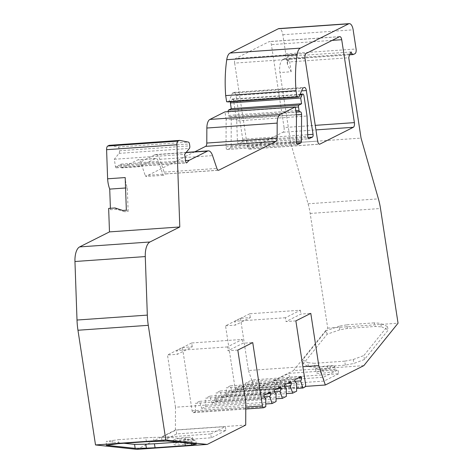 <?xml version="1.0" encoding="UTF-8"?>
<svg xmlns="http://www.w3.org/2000/svg" width="473" height="473" viewBox="0 0 473 473"><rect width="100%" height="100%" fill="white"/><g stroke="black" fill="none" stroke-linecap="round" stroke-linejoin="round"><path stroke-width="0.35" stroke-dasharray="2.37 1.77" d="M228.358 101.902A2.359 1.047 86 0 0 228.914 101.305L232.456 93.128L233.78 92.46A3.932 1.744 -94 0 1 234.094 92.371A3.932 1.744 -94 0 1 236.027 95.457L242.732 139.257A2.359 1.047 -94 0 1 242.087 142.06L238.83 143.697A2.359 1.047 -94 0 1 238.64 143.751A2.359 1.047 -94 0 1 237.481 141.9A2.359 1.047 -94 0 1 237.422 141.285L236.713 120.934L307.03 116.009M228.14 111.634A1.573 0.698 86 0 0 228.169 111.894L228.713 115.43A1.573 0.698 86 0 0 229.423 116.66L230.115 116.748A2.359 1.047 -94 0 1 231.244 119.415L231.131 145.938A2.359 1.047 -94 0 1 230.428 147.925L227.43 149.433A2.359 1.047 -94 0 1 227.241 149.486A2.359 1.047 -94 0 1 226.082 147.635A2.359 1.047 -94 0 1 226.023 146.813L226.135 119.527L296.459 114.602M363.826 365.641L293.508 370.566L327.724 328.138L310.17 213.429A39.318 17.418 86 0 0 308.083 203.786L290.729 143.017L361.053 138.092M327.724 328.138L398.047 323.213M294.904 381.315L230.262 385.844L232.604 392.945L296.606 388.463M232.604 392.945L234.596 391.946A2.359 1.047 86 0 0 235.235 389.143L225.544 325.802L240.473 318.288L250.318 317.602L235.388 325.111L225.544 325.802M284.622 386.488L219.98 391.017L222.322 398.118L286.325 393.637M222.322 398.118L226.301 396.114L296.624 391.189M274.328 391.644L209.728 396.173L212.04 403.292L276.055 398.81M212.04 403.292L216.019 401.287L286.342 396.362M264.046 396.812L199.446 401.346L201.752 408.465L265.767 403.983M201.752 408.465L205.737 406.461L276.055 401.536M182.418 347.495L192.269 346.804L177.34 354.312L167.495 355.004L182.418 347.495L192.115 410.836A2.359 1.047 86 0 0 193.274 412.687A2.359 1.047 86 0 0 193.463 412.633L195.45 411.634L265.773 406.709M121.129 164.09L138.713 162.86L154.76 154.789A10.223 4.529 86 0 1 155.576 154.559A10.223 4.529 86 0 1 159.815 159.306L164.143 172.131A3.932 1.744 -94 0 0 165.775 173.952A3.932 1.744 -94 0 0 166.082 173.869L163.215 175.312A7.864 3.482 86 0 1 162.783 174.224L158.461 161.405A6.291 2.785 -94 0 0 155.848 158.479A6.291 2.785 -94 0 0 155.351 158.621L139.299 166.697L121.715 167.927L121.129 164.09L118.806 165.26L116.464 167.696A1.573 0.698 -94 0 1 116.21 167.826A1.573 0.698 -94 0 1 115.442 166.591L114.318 159.259L119.054 153.37A2.359 1.047 86 0 0 119.45 150.775L119.161 148.871A2.359 1.047 86 0 0 118.12 147.02L109.364 145.347L179.687 140.422M114.318 159.259L184.641 154.334M118.806 165.26L185.599 160.584M226.135 119.527L224.959 111.859M236.713 120.934L233.632 100.826A2.359 1.047 86 0 0 232.474 98.969A2.359 1.047 86 0 0 231.835 99.584L230.907 101.73M232.456 93.128L302.779 88.203M351.191 51.947L287.897 56.382A3.932 1.744 86 0 0 289.754 59.019A3.932 1.744 86 0 0 290.061 58.93L282.949 59.468L284.687 58.587A3.932 1.744 86 0 0 285.763 53.922L282.83 34.748A7.864 3.482 86 0 0 278.964 28.575M136.898 449.35L175.388 429.987L245.712 425.061M175.388 429.987L175.483 407.223L245.806 402.304M240.473 318.288L248.461 370.513L302.88 366.705M248.461 370.513L255.012 389.929L305.392 386.406M205.737 406.461L205.72 398.189L275.747 393.288M195.45 411.634L195.438 403.363L265.465 398.461M199.446 401.346L195.438 403.363M263.999 396.687L214.772 400.134L214.772 398.644L221.145 395.434L221.524 396.605A3.932 1.744 86 0 1 220.542 399.862L216.533 401.884A3.932 1.744 86 0 1 216.392 401.908L265.613 398.461M209.728 396.173L205.72 398.189M274.281 391.514L225.059 394.961L225.053 393.471L231.427 390.26L231.805 391.431A3.932 1.744 86 0 1 230.824 394.689L226.821 396.711A3.932 1.744 86 0 1 226.673 396.735L275.901 393.288M219.98 391.017L215.972 393.033L286.07 388.114M284.527 386.222L235.3 389.669L235.294 388.321L241.668 385.111L242.087 386.394A3.932 1.744 86 0 1 241.076 389.539L237.068 391.555A3.932 1.744 86 0 1 236.955 391.561L286.183 388.114M216.019 401.287L215.972 393.033M230.262 385.844L226.254 387.86L296.352 382.941M294.809 381.049L245.588 384.496L245.576 383.148L251.949 379.937L252.375 381.22A3.932 1.744 86 0 1 251.358 384.366L247.355 386.382A3.932 1.744 86 0 1 247.237 386.388L296.465 382.941M226.301 396.114L226.254 387.86M295.867 320.877L286.023 321.563L300.952 314.054L310.796 313.368M237.813 350.079L227.968 350.771L242.897 343.256L252.742 342.57M126.344 210.213A55.578 24.626 -94 0 0 128.136 211.472L124.618 211.721A55.578 24.626 -94 0 1 122.826 210.455M128.136 211.472L127.308 187.87A17.536 7.769 86 0 1 125.197 177.564M124.618 211.721L116.778 209.291A52.686 23.343 -94 0 1 114.986 207.966M116.778 209.291L110.451 209.734A52.686 23.343 -94 0 1 108.654 208.41M125.564 187.988L127.308 187.87M320.227 369.437L323.035 369.242A8.254 1.348 -8.7 0 0 334.683 366.244A8.254 1.348 -8.7 0 0 330.006 365.735L327.192 365.936A8.254 1.348 -8.7 0 0 315.544 368.934A8.254 1.348 -8.7 0 0 320.227 369.437L320.812 373.274A8.254 1.348 171.3 0 1 316.13 372.771A8.254 1.348 171.3 0 1 327.777 369.768L330.592 369.573A8.254 1.348 171.3 0 1 335.268 370.075A8.254 1.348 171.3 0 1 323.627 373.079L320.812 373.274M187.763 437.294L184.955 437.49A8.254 1.348 -8.7 0 0 173.307 440.493A8.254 1.348 -8.7 0 0 177.984 440.996L180.798 440.795A8.254 1.348 -8.7 0 0 192.446 437.797A8.254 1.348 -8.7 0 0 187.763 437.294L188.355 441.126A8.254 1.348 171.3 0 1 193.031 441.628A8.254 1.348 171.3 0 1 181.384 444.632L178.575 444.827A8.254 1.348 171.3 0 1 173.893 444.324A8.254 1.348 171.3 0 1 185.54 441.327L188.355 441.126M282.949 59.468A11.009 4.878 86 0 0 279.945 72.54L291.197 71.748L287.466 64.535L287.619 62.235A11.009 4.878 -94 0 1 289.979 58.971M250.318 317.602L249.732 313.765L300.361 310.223L285.438 317.732L286.023 321.563M300.361 310.223L300.952 314.054M285.438 317.732L234.803 321.273L235.388 325.111M249.732 313.765L234.803 321.273M245.588 384.496A3.932 1.744 86 0 0 247.237 386.388M252.375 381.22L298.15 378.016M235.3 389.669A3.932 1.744 86 0 0 236.955 391.561M242.087 386.394L287.868 383.189M225.059 394.961A3.932 1.744 86 0 0 226.673 396.735M231.805 391.431L277.899 388.203M214.772 400.134A3.932 1.744 86 0 0 216.392 401.908M221.524 396.605L267.617 393.376M192.269 346.804L191.677 342.972L242.312 339.425L227.383 346.934L227.968 350.771M242.312 339.425L242.897 343.256M227.383 346.934L176.754 350.481L177.34 354.312M175.483 407.223L167.495 355.004M191.677 342.972L176.754 350.481M139.299 166.697L138.713 162.86M163.215 175.312L145.631 176.541L194.793 151.809M287.897 56.382A14.941 6.622 86 0 0 286.945 57.83L286.679 59.427L289.689 61.898L348.761 57.765M290.729 143.017L279.945 72.54M304.973 58.191L234.649 63.116A3.932 1.744 -94 0 1 235.725 58.445L269.143 41.636A3.932 1.744 -94 0 1 269.456 41.547A3.932 1.744 -94 0 1 271.39 44.633L284.078 127.544L315.255 125.363M234.649 63.116L247.338 146.027A3.932 1.744 86 0 0 249.271 149.113A3.932 1.744 86 0 0 249.584 149.025L283.002 132.215A3.932 1.744 86 0 0 284.078 127.544M225.917 430.454L176.689 433.901L162.097 441.244L211.319 437.797L225.917 430.454L225.331 426.616L176.104 430.063L176.689 433.901M211.319 437.797L210.733 433.96L161.506 437.407L162.097 441.244M210.733 433.96L225.331 426.616M161.506 437.407L176.104 430.063M338.633 373.747L324.035 381.09L274.807 384.537L289.405 377.194L338.633 373.747L338.041 369.916L288.82 373.363L289.405 377.194M255.012 389.929L293.508 370.566M274.807 384.537L274.222 380.706L323.449 377.259L338.041 369.916M324.035 381.09L323.449 377.259M274.222 380.706L288.82 373.363M146.453 441.687L145.731 437.791L118.552 439.695L118.351 443.656M123.961 443.266L106.206 441.38L118.552 439.695M112.663 440.251L112.308 444.236M154.287 441.297L153.287 437.407L167.383 437.093L167.519 441.013M145.731 437.791L153.287 437.407M167.383 437.093L195.763 440.109L191.204 441.007L178.043 442.131M191.204 441.007L191.553 443.568M106.342 445.294L106.206 441.38M196.325 444.076L195.763 440.109M347.407 328.428L346.969 324.78L339.561 326.11L339.726 329.835L347.407 328.428L375.503 326.459L381.705 326.89L380.18 323.266L374.149 322.882L375.503 326.459M339.726 329.835L327.121 334.228L303.305 363.767L308.461 366.634L315.077 367.267L345.314 365.15L353.81 363.459L364.482 359.48L388.303 329.947L381.705 326.89M364.482 359.48L363.838 355.56L387.304 326.459L388.303 329.947M308.461 366.634L307.793 362.673L314.397 363.299L315.077 367.267M345.314 365.15L344.782 361.171L353.254 359.492L353.81 363.459M344.782 361.171L314.397 363.299M303.305 363.767L302.661 359.841L307.793 362.673M327.121 334.228L326.122 330.745L302.661 359.841M353.254 359.492L363.838 355.56M346.969 324.78L374.149 322.882M339.561 326.11L326.122 330.745M387.304 326.459L380.18 323.266M110.451 209.734L110.398 208.286M121.715 167.927L137.767 159.85A6.291 2.785 -94 0 1 138.264 159.708A6.291 2.785 -94 0 1 140.877 162.635L145.199 175.453A7.864 3.482 86 0 0 145.631 176.541M294.803 379.701L245.576 383.148M301.177 376.49L251.949 379.937M284.521 384.874L235.294 388.321M290.895 381.664L241.668 385.111M274.281 390.024L225.053 393.471M280.655 386.813L231.427 390.26M263.999 395.197L214.772 398.644M270.373 391.987L221.145 395.434M238.83 143.697L308.768 138.802M227.43 149.433L297.375 144.537M310.17 213.429L380.493 208.504M308.083 203.786L378.406 198.861M234.596 391.946L304.919 387.02M193.463 412.633L263.78 407.714M118.12 147.02L188.443 142.101M119.161 148.871L189.484 143.946M119.45 150.775L189.774 145.855M119.054 153.37L189.377 148.445M115.442 166.591L185.765 161.665M116.464 167.696L186.267 162.807M226.023 146.813L296.346 141.894M230.428 147.925L296.536 143.295M231.131 145.938L296.346 141.374M231.244 119.415L296.459 114.85M230.115 116.748L296.08 112.131M229.423 116.66L296.057 111.995M228.713 115.43L295.862 110.723M228.169 111.894L295.323 107.194M231.835 99.584L299.912 94.819M233.632 100.826L303.956 95.901M237.422 141.285L307.746 136.36M242.087 142.06L307.899 137.454M242.732 139.257L307.687 134.71M236.027 95.457L301.626 90.863M233.78 92.46L304.104 87.535M228.914 101.305L299.238 96.38M282.83 34.748L353.148 29.823M285.763 53.922L356.086 48.997M284.687 58.587L355.01 53.668M192.115 410.836L245.789 407.076M235.235 389.143L305.558 384.218M290.061 58.93L353.355 54.501M164.143 172.131L216.882 168.435M166.082 173.869L218.195 170.215M159.815 159.306L212.56 155.617M154.76 154.789L186.037 152.596M323.035 369.242L323.627 373.079M327.192 365.936L327.777 369.768M330.006 365.735L330.592 369.573M184.955 437.49L185.54 441.327M180.798 440.795L181.384 444.632M177.984 440.996L178.575 444.827M291.197 71.748L289.689 61.898M287.619 62.235L286.945 57.83M306.043 53.52L235.725 58.445M247.338 146.027L317.661 141.102M249.584 149.025L319.275 144.147M283.002 132.215L315.946 129.904M332.176 40.376L271.39 44.633M339.466 36.711L269.143 41.636M184.955 442.864L184.789 441.658M162.783 174.224L145.199 175.453M158.461 161.405L140.877 162.635M155.351 158.621L137.767 159.85M238.64 143.751L308.964 138.826M227.241 149.486L297.564 144.561M116.21 167.826L186.533 162.901M232.474 98.969L300.166 94.233M234.094 92.371L304.417 87.446M193.274 412.687L245.777 409.009M165.775 173.952L218.514 170.262M155.576 154.559L186.185 152.412M315.544 368.934L316.13 372.771M334.683 366.244L335.268 370.075M192.446 437.797L193.031 441.628M173.307 440.493L173.893 444.324M287.466 64.535L286.679 59.427M289.754 59.019L349.594 54.827M249.271 149.113L319.594 144.188M339.78 36.622L269.456 41.547M155.848 158.479L138.264 159.708"/><path stroke-width="0.71" d="M309.153 138.772A2.359 1.047 -94 0 1 308.964 138.826A2.359 1.047 -94 0 1 307.805 136.975A2.359 1.047 -94 0 1 307.746 136.36L307.03 116.009L303.956 95.901A2.359 1.047 86 0 0 302.797 94.05A2.359 1.047 86 0 0 302.158 94.659L300.704 98.012L301.585 103.764L298.924 105.101A1.573 0.698 86 0 0 298.493 106.969L299.037 110.505A1.573 0.698 86 0 0 299.746 111.74L300.438 111.823A2.359 1.047 -94 0 1 301.567 114.49L301.455 141.013A2.359 1.047 -94 0 1 300.751 143L297.754 144.507A2.359 1.047 -94 0 1 297.564 144.561A2.359 1.047 -94 0 1 296.405 142.71A2.359 1.047 -94 0 1 296.346 141.894L296.459 114.602L295.282 106.933L280.229 114.507A10.223 4.529 86 0 0 277.178 123.104L277.119 138.134A3.932 1.744 -94 0 1 275.948 141.439L218.828 170.174A3.932 1.744 -94 0 1 218.514 170.262A3.932 1.744 -94 0 1 216.882 168.435L212.56 155.617A10.223 4.529 86 0 0 208.315 150.863A10.223 4.529 86 0 0 207.505 151.094L189.129 160.335L186.788 162.771A1.573 0.698 -94 0 1 186.533 162.901A1.573 0.698 -94 0 1 185.765 161.665L184.641 154.334L189.377 148.445A2.359 1.047 86 0 0 189.774 145.855L189.484 143.946A2.359 1.047 86 0 0 188.443 142.101L179.687 140.422A2.359 1.047 86 0 0 179.563 140.416A2.359 1.047 86 0 0 179.373 140.469L178.085 141.114A3.932 1.744 86 0 0 176.92 144.762L179.799 226.969L149.947 241.987A15.727 6.971 86 0 0 145.276 256.579L147.328 315.113A39.318 17.418 86 0 0 148.286 325.318L165.834 440.026L95.516 444.951L136.898 449.35L207.221 444.425L245.712 425.061L245.806 402.304L237.813 350.079L252.742 342.57L262.438 405.911A2.359 1.047 86 0 0 263.597 407.761A2.359 1.047 86 0 0 263.78 407.714L265.773 406.709L265.761 398.437A3.932 1.744 -94 0 1 265.613 398.461A3.932 1.744 -94 0 1 263.999 396.687L263.999 395.197L270.373 391.987L270.751 393.158A3.932 1.744 -94 0 1 269.77 396.415L272.076 403.54L276.055 401.536L276.043 393.264A3.932 1.744 -94 0 1 275.901 393.288A3.932 1.744 -94 0 1 274.281 391.514L274.281 390.024L280.655 386.813L281.033 387.984A3.932 1.744 -94 0 1 280.051 391.242L282.357 398.367L286.342 396.362L286.295 388.097A3.932 1.744 -94 0 1 286.183 388.114A3.932 1.744 -94 0 1 284.527 386.222L284.521 384.874L290.895 381.664L291.315 382.947A3.932 1.744 -94 0 1 290.304 386.092L292.645 393.193L296.624 391.189L296.577 382.929A3.932 1.744 -94 0 1 296.465 382.941A3.932 1.744 -94 0 1 294.809 381.049L294.803 379.701L301.177 376.49L301.597 377.773A3.932 1.744 -94 0 1 300.586 380.919L302.927 388.02L304.919 387.02A2.359 1.047 86 0 0 305.558 384.218L295.867 320.877L310.796 313.368L318.784 365.588L325.335 385.004L363.826 365.641L398.047 323.213L380.493 208.504A39.318 17.418 86 0 0 378.406 198.861L361.053 138.092L348.761 57.765A14.941 6.622 -94 0 1 351.191 51.947A3.932 1.744 86 0 0 353.041 54.59A3.932 1.744 86 0 0 353.355 54.501L355.01 53.668A3.932 1.744 86 0 0 356.086 48.997L353.148 29.823A7.864 3.482 86 0 0 349.281 23.65A7.864 3.482 86 0 0 348.66 23.827L300.349 48.128A11.795 5.227 86 0 0 297.068 54.773A78.636 34.842 86 0 0 296.009 90.674L296.949 96.823L298.516 96.995A2.359 1.047 86 0 0 298.599 96.995A2.359 1.047 86 0 0 299.238 96.38L302.779 88.203L304.104 87.535A3.932 1.744 -94 0 1 304.417 87.446A3.932 1.744 -94 0 1 306.35 90.532L313.055 134.332A2.359 1.047 -94 0 1 312.411 137.135L308.768 138.802M109.364 145.347A2.359 1.047 86 0 0 109.239 145.335A2.359 1.047 86 0 0 109.056 145.388L107.761 146.039A3.932 1.744 86 0 0 106.596 149.687L107.619 178.794L125.197 177.564L126.344 210.213L122.826 210.455L114.986 207.966L108.654 208.41L109.482 231.894L179.799 226.969M296.606 388.463L302.927 388.02M286.325 393.637L292.645 393.193M276.055 398.81L282.357 398.367M265.767 403.983L272.076 403.54M109.482 231.894L79.624 246.912A15.727 6.971 86 0 0 74.953 261.504L77.01 320.038A39.318 17.418 86 0 0 77.962 330.243L95.516 444.951M185.599 160.584L189.129 160.335M295.282 106.933L224.959 111.859L209.906 119.433A10.223 4.529 86 0 0 206.855 128.029L206.796 143.059A3.932 1.744 -94 0 1 205.625 146.364L194.793 151.809M230.907 101.73L230.386 102.937L231.262 108.689L228.601 110.026A1.573 0.698 86 0 0 228.14 111.634M231.262 108.689L301.585 103.764M230.386 102.937L300.704 98.012M349.281 23.65L278.964 28.575A7.864 3.482 86 0 0 278.337 28.752L230.026 53.053A11.795 5.227 86 0 0 226.744 59.699A78.636 34.842 86 0 0 225.686 95.599L226.632 101.748L228.193 101.914A2.359 1.047 86 0 0 228.276 101.92A2.359 1.047 86 0 0 228.358 101.902M226.632 101.748L296.949 96.823M225.686 95.599L296.009 90.674M302.88 366.705L318.784 365.588M305.392 386.406L325.335 385.004M294.904 381.315L300.586 380.919M284.622 386.488L290.304 386.092M275.747 393.288L276.043 393.264M265.465 398.461L265.761 398.437M264.046 396.812L269.77 396.415M274.328 391.644L280.051 391.242M107.619 178.794A17.536 7.769 86 0 0 109.724 189.099L125.564 187.988M298.15 378.016L301.597 377.773M287.868 383.189L291.315 382.947M277.899 388.203L281.033 387.984M267.617 393.376L270.751 393.158M306.043 53.52A3.932 1.744 86 0 0 304.973 58.191L317.661 141.102A3.932 1.744 86 0 0 319.594 144.188A3.932 1.744 86 0 0 319.908 144.099L353.325 127.29A3.932 1.744 86 0 0 354.395 122.619L341.713 39.708A3.932 1.744 86 0 0 339.78 36.622A3.932 1.744 86 0 0 339.466 36.711L306.043 53.52M207.221 444.425L165.834 440.026M191.553 443.568L191.748 444.981L196.325 444.076L167.519 441.013L146.453 441.687L118.351 443.656L106.342 445.294L135.148 448.357L134.586 444.395L123.961 443.266M191.748 444.981L185.327 445.631L184.955 442.864M155.091 447.748L146.399 448.156L145.743 444.194L154.411 443.786L155.091 447.748L185.327 445.631M146.399 448.156L135.148 448.357M154.411 443.786L178.043 442.131M145.743 444.194L134.586 444.395M110.398 208.286L109.724 189.099M297.375 144.537L297.754 144.507M106.596 149.687L176.92 144.762M77.962 330.243L148.286 325.318M77.01 320.038L147.328 315.113M74.953 261.504L145.276 256.579M79.624 246.912L149.947 241.987M107.761 146.039L178.085 141.114M109.056 145.388L179.373 140.469M186.267 162.807L186.788 162.771M206.855 128.029L277.178 123.104M206.796 143.059L277.119 138.134M209.906 119.433L280.229 114.507M296.536 143.295L300.751 143M296.346 141.374L301.455 141.013M296.459 114.85L301.567 114.49M296.08 112.131L300.438 111.823M296.057 111.995L299.746 111.74M295.862 110.723L299.037 110.505M295.323 107.194L298.493 106.969M228.601 110.026L298.924 105.101M299.912 94.819L302.158 94.659M307.899 137.454L312.411 137.135M307.687 134.71L313.055 134.332M301.626 90.863L306.35 90.532M228.193 101.914L298.516 96.995M226.744 59.699L297.068 54.773M230.026 53.053L300.349 48.128M278.337 28.752L348.66 23.827M245.789 407.076L262.438 405.911M205.625 146.364L275.948 141.439M218.195 170.215L218.828 170.174M186.037 152.596L207.505 151.094M319.275 144.147L319.908 144.099M315.946 129.904L353.325 127.29M315.255 125.363L354.395 122.619M341.713 39.708L332.176 40.376M109.239 145.335L179.563 140.416M300.166 94.233L302.797 94.05M228.276 101.92L298.599 96.995M245.777 409.009L263.597 407.761M186.185 152.412L208.315 150.863M349.594 54.827L353.041 54.59"/></g></svg>
